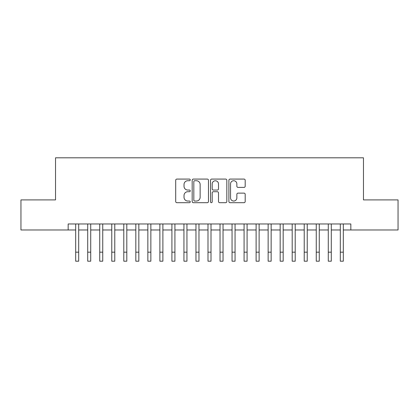 <?xml version="1.0" encoding="UTF-8"?>
<svg xmlns="http://www.w3.org/2000/svg" width="419" height="419" viewBox="0 0 419 419"><rect width="100%" height="100%" fill="white"/><g stroke="black" fill="none" stroke-linecap="round" stroke-linejoin="round"><path stroke-width="0.63" d="M190.252 179.903A0.828 0.828 0 0 0 189.43 179.081L176.881 179.081A1.178 1.178 0 0 0 175.702 180.259L175.702 201.513A1.178 1.178 0 0 0 176.881 202.691L189.43 202.691A0.828 0.828 0 0 0 190.252 201.864A0.828 0.828 0 0 0 189.43 201.041L187.806 201.041A3.776 3.776 0 0 1 184.025 197.26L184.025 195.49A3.776 3.776 0 0 1 187.806 191.713L189.43 191.713A0.828 0.828 0 0 0 190.252 190.886A0.828 0.828 0 0 0 189.43 190.058L187.806 190.058A3.776 3.776 0 0 1 184.025 186.282L184.025 184.512A3.776 3.776 0 0 1 187.806 180.73L189.43 180.73A0.828 0.828 0 0 0 190.252 179.903M244.005 187.403A1.178 1.178 0 0 0 245.188 186.219L245.188 180.259A1.178 1.178 0 0 0 244.005 179.081L230.073 179.081A1.178 1.178 0 0 0 228.894 180.259L228.894 201.513A1.178 1.178 0 0 0 230.073 202.691L244.005 202.691A1.178 1.178 0 0 0 245.188 201.513L245.188 194.311A1.178 1.178 0 0 0 244.005 193.128L238.044 193.128A1.178 1.178 0 0 0 236.861 194.311L236.861 197.883A3.158 3.158 0 0 1 233.702 201.041A3.158 3.158 0 0 1 230.544 197.883L230.544 183.889A3.158 3.158 0 0 1 233.702 180.73A3.158 3.158 0 0 1 236.861 183.889L236.861 186.219A1.178 1.178 0 0 0 238.044 187.403L244.005 187.403M68.161 229.979L20.95 229.979L20.95 199.905L55.533 199.905L55.533 157.806L363.467 157.806L363.467 199.905L398.05 199.905L398.05 229.979L350.839 229.979L350.839 223.966L68.161 223.966L68.161 229.979L75.682 229.979M208.468 180.259A1.178 1.178 0 0 0 207.285 179.081L193.353 179.081A1.178 1.178 0 0 0 192.174 180.259L192.174 201.513A1.178 1.178 0 0 0 193.353 202.691L207.285 202.691A1.178 1.178 0 0 0 208.468 201.513L208.468 180.259M211.715 179.081L225.647 179.081A1.178 1.178 0 0 1 226.826 180.259L226.826 201.513A1.178 1.178 0 0 1 225.647 202.691L219.682 202.691A1.178 1.178 0 0 1 218.503 201.513L218.503 192.892A1.178 1.178 0 0 0 217.32 191.713L213.365 191.713A1.178 1.178 0 0 0 212.187 192.892L212.187 201.864A0.828 0.828 0 0 1 211.359 202.691A0.828 0.828 0 0 1 210.532 201.864L210.532 180.259A1.178 1.178 0 0 1 211.715 179.081M78.688 229.979L87.707 229.979M90.719 229.979L99.738 229.979M102.744 229.979L111.768 229.979M114.775 229.979L123.794 229.979M126.805 229.979L135.824 229.979M138.83 229.979L147.855 229.979M150.861 229.979L159.88 229.979M162.886 229.979L171.91 229.979M174.917 229.979L183.941 229.979M186.947 229.979L195.966 229.979M198.973 229.979L207.997 229.979M211.003 229.979L220.027 229.979M223.034 229.979L232.053 229.979M235.059 229.979L244.083 229.979M247.09 229.979L256.114 229.979M259.12 229.979L268.139 229.979M271.145 229.979L280.17 229.979M283.176 229.979L292.195 229.979M295.206 229.979L304.225 229.979M307.232 229.979L316.256 229.979M319.262 229.979L328.281 229.979M331.293 229.979L340.312 229.979M343.318 229.979L350.839 229.979M194.652 180.73A0.828 0.828 0 0 0 193.824 181.558L193.824 200.214A0.828 0.828 0 0 0 194.652 201.041L196.364 201.041A3.776 3.776 0 0 0 200.141 197.26L200.141 184.512A3.776 3.776 0 0 0 196.364 180.73L194.652 180.73M218.503 183.951A3.158 3.158 0 0 0 215.345 180.788A3.158 3.158 0 0 0 212.187 183.951L212.187 188.88A1.178 1.178 0 0 0 213.365 190.058L217.32 190.058A1.178 1.178 0 0 0 218.503 188.88L218.503 183.951M75.682 252.17L78.688 252.17L78.688 261.194L75.682 261.194L75.682 223.966M78.688 252.17L78.688 223.966M87.707 261.194L90.719 261.194L87.707 261.194L87.707 223.966M90.719 261.194L90.719 223.966M99.738 261.194L102.744 261.194L99.738 261.194L99.738 223.966M102.744 261.194L102.744 223.966M111.768 261.194L114.775 261.194L111.768 261.194L111.768 223.966M114.775 261.194L114.775 223.966M123.794 261.194L126.805 261.194L123.794 261.194L123.794 223.966M126.805 261.194L126.805 223.966M135.824 261.194L138.83 261.194L135.824 261.194L135.824 223.966M138.83 261.194L138.83 223.966M147.855 261.194L150.861 261.194L147.855 261.194L147.855 223.966M150.861 261.194L150.861 223.966M159.88 261.194L162.886 261.194L159.88 261.194L159.88 223.966M162.886 261.194L162.886 223.966M171.91 261.194L174.917 261.194L171.91 261.194L171.91 223.966M174.917 261.194L174.917 223.966M183.941 261.194L186.947 261.194L183.941 261.194L183.941 223.966M186.947 261.194L186.947 223.966M195.966 261.194L198.973 261.194L195.966 261.194L195.966 223.966M198.973 261.194L198.973 223.966M207.997 261.194L211.003 261.194L207.997 261.194L207.997 223.966M211.003 261.194L211.003 223.966M220.027 261.194L223.034 261.194L220.027 261.194L220.027 223.966M223.034 261.194L223.034 223.966M232.053 261.194L235.059 261.194L232.053 261.194L232.053 223.966M235.059 261.194L235.059 223.966M244.083 261.194L247.09 261.194L244.083 261.194L244.083 223.966M247.09 261.194L247.09 223.966M256.114 261.194L259.12 261.194L256.114 261.194L256.114 223.966M259.12 261.194L259.12 223.966M268.139 261.194L271.145 261.194L268.139 261.194L268.139 223.966M271.145 261.194L271.145 223.966M280.17 261.194L283.176 261.194L280.17 261.194L280.17 223.966M283.176 261.194L283.176 223.966M292.195 261.194L295.206 261.194L292.195 261.194L292.195 223.966M295.206 261.194L295.206 223.966M304.225 261.194L307.232 261.194L304.225 261.194L304.225 223.966M307.232 261.194L307.232 223.966M316.256 261.194L319.262 261.194L316.256 261.194L316.256 223.966M319.262 261.194L319.262 223.966M328.281 261.194L331.293 261.194L328.281 261.194L328.281 223.966M331.293 261.194L331.293 223.966M340.312 261.194L343.318 261.194L340.312 261.194L340.312 223.966M343.318 261.194L343.318 223.966M87.707 252.17L90.719 252.17M99.738 252.17L102.744 252.17M111.768 252.17L114.775 252.17M123.794 252.17L126.805 252.17M135.824 252.17L138.83 252.17M147.855 252.17L150.861 252.17M159.88 252.17L162.886 252.17M171.91 252.17L174.917 252.17M183.941 252.17L186.947 252.17M195.966 252.17L198.973 252.17M207.997 252.17L211.003 252.17M220.027 252.17L223.034 252.17M232.053 252.17L235.059 252.17M244.083 252.17L247.09 252.17M256.114 252.17L259.12 252.17M268.139 252.17L271.145 252.17M280.17 252.17L283.176 252.17M292.195 252.17L295.206 252.17M304.225 252.17L307.232 252.17M316.256 252.17L319.262 252.17M328.281 252.17L331.293 252.17M340.312 252.17L343.318 252.17"/></g></svg>
